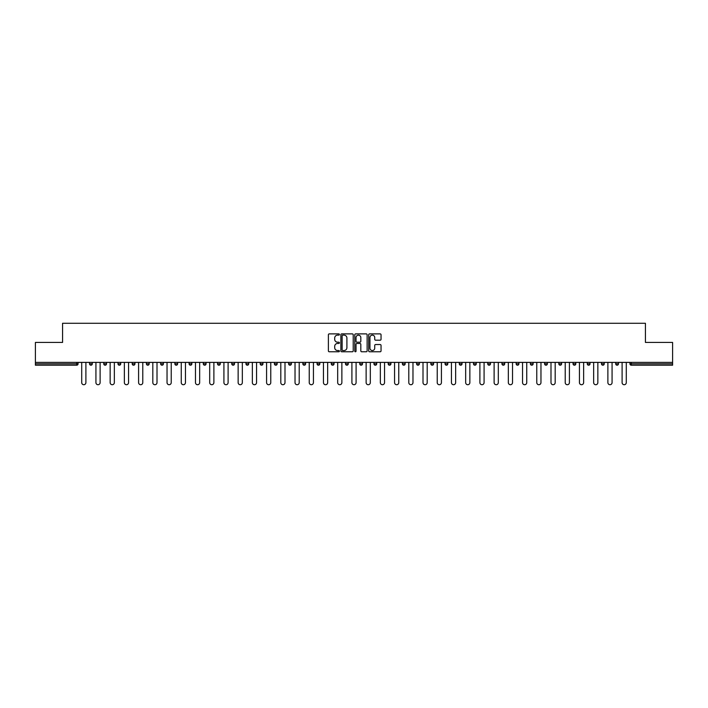 <?xml version="1.0" encoding="UTF-8"?>
<svg xmlns="http://www.w3.org/2000/svg" width="708" height="708" viewBox="0 0 708 708"><rect width="100%" height="100%" fill="white"/><g stroke="black" fill="none" stroke-linecap="round" stroke-linejoin="round"><path stroke-width="1.06" d="M339.415 334.512A0.628 0.628 0 0 0 338.787 333.884L329.282 333.884A0.894 0.894 0 0 0 328.388 334.778L328.388 350.885A0.894 0.894 0 0 0 329.282 351.779L338.787 351.779A0.628 0.628 0 0 0 339.415 351.15A0.628 0.628 0 0 0 338.787 350.531L337.557 350.531A2.867 2.867 0 0 1 334.698 347.663L334.698 346.327A2.867 2.867 0 0 1 337.557 343.46L338.787 343.46A0.628 0.628 0 0 0 339.415 342.831A0.628 0.628 0 0 0 338.787 342.203L337.557 342.203A2.867 2.867 0 0 1 334.698 339.344L334.698 337.999A2.867 2.867 0 0 1 337.557 335.141L338.787 335.141A0.628 0.628 0 0 0 339.415 334.512M380.152 340.194A0.894 0.894 0 0 0 381.046 339.3L381.046 334.778A0.894 0.894 0 0 0 380.152 333.884L369.594 333.884A0.894 0.894 0 0 0 368.7 334.778L368.7 350.885A0.894 0.894 0 0 0 369.594 351.779L380.152 351.779A0.894 0.894 0 0 0 381.046 350.885L381.046 345.424A0.894 0.894 0 0 0 380.152 344.531L375.629 344.531A0.894 0.894 0 0 0 374.736 345.424L374.736 348.132A2.39 2.39 0 0 1 372.346 350.531A2.39 2.39 0 0 1 369.948 348.132L369.948 337.53A2.39 2.39 0 0 1 372.346 335.141A2.39 2.39 0 0 1 374.736 337.53L374.736 339.3A0.894 0.894 0 0 0 375.629 340.194L380.152 340.194M35.4 362.39L35.4 342.424L62.57 342.424L62.57 323.282L645.43 323.282L645.43 342.424L672.6 342.424L672.6 362.39L35.4 362.39L35.4 363.841L76.694 363.841L76.694 362.39M353.221 334.778A0.894 0.894 0 0 0 352.319 333.884L341.76 333.884A0.894 0.894 0 0 0 340.867 334.778L340.867 350.885A0.894 0.894 0 0 0 341.76 351.779L352.319 351.779A0.894 0.894 0 0 0 353.221 350.885L353.221 334.778M355.681 333.884L366.24 333.884A0.894 0.894 0 0 1 367.133 334.778L367.133 350.885A0.894 0.894 0 0 1 366.24 351.779L361.717 351.779A0.894 0.894 0 0 1 360.823 350.885L360.823 344.353A0.894 0.894 0 0 0 359.93 343.46L356.929 343.46A0.894 0.894 0 0 0 356.036 344.353L356.036 351.15A0.628 0.628 0 0 1 355.407 351.779A0.628 0.628 0 0 1 354.779 351.15L354.779 334.778A0.894 0.894 0 0 1 355.681 333.884M78.066 362.39L78.066 363.841A1.372 1.372 0 0 1 76.694 365.213L35.4 365.213L35.4 363.841M672.6 362.39L672.6 365.213L631.306 365.213A1.372 1.372 0 0 1 629.934 363.841L629.934 362.39M92.279 362.39L92.279 363.841L89.544 363.841A1.372 1.372 0 0 0 90.916 365.213A1.372 1.372 0 0 1 89.544 363.841L89.544 362.39M76.694 365.213A1.372 1.372 0 0 0 78.066 363.841A1.372 1.372 0 0 1 76.694 365.213L76.694 363.841L78.066 363.841M103.766 362.39L103.766 363.841L103.766 362.39M106.501 362.39L106.501 363.841L106.501 362.39M120.723 362.39L120.723 363.841L117.988 363.841A1.372 1.372 0 0 0 119.36 365.213A1.372 1.372 0 0 1 117.988 363.841L117.988 362.39M132.21 362.39L132.21 363.841L132.21 362.39M134.945 362.39L134.945 363.841A1.372 1.372 0 0 1 133.582 365.213A1.372 1.372 0 0 1 132.21 363.841A1.372 1.372 0 0 0 133.582 365.213A1.372 1.372 0 0 0 134.945 363.841A1.372 1.372 0 0 1 133.582 365.213A1.372 1.372 0 0 1 132.21 363.841L134.945 363.841M146.432 363.841A1.372 1.372 0 0 0 147.795 365.213A1.372 1.372 0 0 0 149.167 363.841A1.372 1.372 0 0 1 147.795 365.213A1.372 1.372 0 0 0 149.167 363.841L149.167 362.39L149.167 363.841L146.432 363.841A1.372 1.372 0 0 0 147.795 365.213A1.372 1.372 0 0 1 146.432 363.841L146.432 362.39M163.389 362.39L163.389 363.841A1.372 1.372 0 0 1 162.017 365.213A1.372 1.372 0 0 1 160.654 363.841L160.654 362.39M176.239 365.213A1.372 1.372 0 0 0 177.611 363.841L177.611 362.39L177.611 363.841A1.372 1.372 0 0 1 176.239 365.213A1.372 1.372 0 0 1 174.876 363.841L174.876 362.39M191.833 362.39L191.833 363.841A1.372 1.372 0 0 1 190.461 365.213A1.372 1.372 0 0 1 189.098 363.841L189.098 362.39M206.046 362.39L206.046 363.841A1.372 1.372 0 0 1 204.683 365.213A1.372 1.372 0 0 1 203.311 363.841L203.311 362.39M218.905 365.213A1.372 1.372 0 0 0 220.268 363.841L220.268 362.39L220.268 363.841A1.372 1.372 0 0 1 218.905 365.213A1.372 1.372 0 0 1 217.533 363.841L217.533 362.39M234.49 362.39L234.49 363.841A1.372 1.372 0 0 1 233.127 365.213A1.372 1.372 0 0 1 231.755 363.841L231.755 362.39M248.712 362.39L248.712 363.841A1.372 1.372 0 0 1 247.34 365.213A1.372 1.372 0 0 1 245.977 363.841L245.977 362.39M262.934 362.39L262.934 363.841L260.199 363.841A1.372 1.372 0 0 0 261.562 365.213A1.372 1.372 0 0 1 260.199 363.841L260.199 362.39M277.155 362.39L277.155 363.841A1.372 1.372 0 0 1 275.784 365.213A1.372 1.372 0 0 1 274.421 363.841L274.421 362.39M291.377 362.39L291.377 363.841A1.372 1.372 0 0 1 290.006 365.213A1.372 1.372 0 0 1 288.643 363.841L288.643 362.39M305.591 362.39L305.591 363.841A1.372 1.372 0 0 1 304.228 365.213A1.372 1.372 0 0 1 302.856 363.841L302.856 362.39M318.45 365.213A1.372 1.372 0 0 0 319.812 363.841L319.812 362.39L319.812 363.841A1.372 1.372 0 0 1 318.45 365.213A1.372 1.372 0 0 1 317.078 363.841L317.078 362.39M334.034 362.39L334.034 363.841A1.372 1.372 0 0 1 332.671 365.213A1.372 1.372 0 0 1 331.3 363.841L331.3 362.39M348.256 362.39L348.256 363.841A1.372 1.372 0 0 1 346.893 365.213A1.372 1.372 0 0 1 345.522 363.841L345.522 362.39M359.744 362.39L359.744 363.841L359.744 362.39M362.478 362.39L362.478 363.841A1.372 1.372 0 0 1 361.107 365.213A1.372 1.372 0 0 1 359.744 363.841L362.478 363.841A1.372 1.372 0 0 1 361.107 365.213M373.966 362.39L373.966 363.841L373.966 362.39M376.7 362.39L376.7 363.841A1.372 1.372 0 0 1 375.329 365.213A1.372 1.372 0 0 1 373.966 363.841L376.7 363.841A1.372 1.372 0 0 1 375.329 365.213M388.188 362.39L388.188 363.841L388.188 362.39M390.922 362.39L390.922 363.841L390.922 362.39M402.409 362.39L402.409 363.841L402.409 362.39M405.144 362.39L405.144 363.841L405.144 362.39M419.357 362.39L419.357 363.841A1.372 1.372 0 0 1 417.994 365.213A1.372 1.372 0 0 1 416.623 363.841L416.623 362.39M433.579 362.39L433.579 363.841L430.845 363.841A1.372 1.372 0 0 0 432.216 365.213A1.372 1.372 0 0 1 430.845 363.841L430.845 362.39M447.801 362.39L447.801 363.841A1.372 1.372 0 0 1 446.438 365.213A1.372 1.372 0 0 1 445.066 363.841L445.066 362.39M459.288 362.39L459.288 363.841L459.288 362.39M462.023 362.39L462.023 363.841L462.023 362.39M476.245 362.39L476.245 363.841A1.372 1.372 0 0 1 474.873 365.213A1.372 1.372 0 0 1 473.51 363.841L473.51 362.39M490.467 362.39L490.467 363.841L487.732 363.841A1.372 1.372 0 0 0 489.095 365.213A1.372 1.372 0 0 1 487.732 363.841L487.732 362.39M504.689 362.39L504.689 363.841A1.372 1.372 0 0 1 503.317 365.213A1.372 1.372 0 0 1 501.954 363.841L501.954 362.39M518.902 362.39L518.902 363.841L516.167 363.841A1.372 1.372 0 0 0 517.539 365.213A1.372 1.372 0 0 1 516.167 363.841L516.167 362.39M533.124 362.39L533.124 363.841A1.372 1.372 0 0 1 531.761 365.213A1.372 1.372 0 0 1 530.389 363.841L530.389 362.39M547.346 362.39L547.346 363.841L544.611 363.841A1.372 1.372 0 0 0 545.983 365.213A1.372 1.372 0 0 1 544.611 363.841L544.611 362.39M561.568 362.39L561.568 363.841A1.372 1.372 0 0 1 560.205 365.213A1.372 1.372 0 0 1 558.833 363.841L558.833 362.39M575.79 362.39L575.79 363.841L573.055 363.841A1.372 1.372 0 0 0 574.418 365.213A1.372 1.372 0 0 1 573.055 363.841L573.055 362.39M590.012 362.39L590.012 363.841L587.277 363.841A1.372 1.372 0 0 0 588.64 365.213A1.372 1.372 0 0 1 587.277 363.841L587.277 362.39M604.234 362.39L604.234 363.841L601.499 363.841A1.372 1.372 0 0 0 602.862 365.213A1.372 1.372 0 0 1 601.499 363.841L601.499 362.39M618.456 362.39L618.456 363.841A1.372 1.372 0 0 1 617.084 365.213A1.372 1.372 0 0 1 615.721 363.841L615.721 362.39M92.279 363.841A1.372 1.372 0 0 1 90.916 365.213A1.372 1.372 0 0 0 92.279 363.841A1.372 1.372 0 0 1 90.916 365.213A1.372 1.372 0 0 1 89.544 363.841M105.138 365.213A1.372 1.372 0 0 1 103.766 363.841A1.372 1.372 0 0 0 105.138 365.213A1.372 1.372 0 0 0 106.501 363.841A1.372 1.372 0 0 1 105.138 365.213A1.372 1.372 0 0 1 103.766 363.841L106.501 363.841A1.372 1.372 0 0 1 105.138 365.213M120.723 363.841A1.372 1.372 0 0 1 119.36 365.213A1.372 1.372 0 0 0 120.723 363.841A1.372 1.372 0 0 1 119.36 365.213A1.372 1.372 0 0 1 117.988 363.841M261.562 365.213A1.372 1.372 0 0 0 262.934 363.841A1.372 1.372 0 0 1 261.562 365.213A1.372 1.372 0 0 1 260.199 363.841M389.55 365.213A1.372 1.372 0 0 1 388.188 363.841A1.372 1.372 0 0 0 389.55 365.213A1.372 1.372 0 0 0 390.922 363.841A1.372 1.372 0 0 1 389.55 365.213A1.372 1.372 0 0 1 388.188 363.841L390.922 363.841M403.772 365.213A1.372 1.372 0 0 1 402.409 363.841A1.372 1.372 0 0 0 403.772 365.213A1.372 1.372 0 0 0 405.144 363.841A1.372 1.372 0 0 1 403.772 365.213A1.372 1.372 0 0 1 402.409 363.841L405.144 363.841A1.372 1.372 0 0 1 403.772 365.213M433.579 363.841A1.372 1.372 0 0 1 432.216 365.213A1.372 1.372 0 0 0 433.579 363.841A1.372 1.372 0 0 1 432.216 365.213A1.372 1.372 0 0 1 430.845 363.841M460.66 365.213A1.372 1.372 0 0 1 459.288 363.841A1.372 1.372 0 0 0 460.66 365.213A1.372 1.372 0 0 0 462.023 363.841A1.372 1.372 0 0 1 460.66 365.213A1.372 1.372 0 0 1 459.288 363.841L462.023 363.841M489.095 365.213A1.372 1.372 0 0 0 490.467 363.841A1.372 1.372 0 0 1 489.095 365.213A1.372 1.372 0 0 1 487.732 363.841M518.902 363.841A1.372 1.372 0 0 1 517.539 365.213A1.372 1.372 0 0 0 518.902 363.841A1.372 1.372 0 0 1 517.539 365.213A1.372 1.372 0 0 1 516.167 363.841M545.983 365.213A1.372 1.372 0 0 0 547.346 363.841A1.372 1.372 0 0 1 545.983 365.213A1.372 1.372 0 0 1 544.611 363.841M560.205 365.213A1.372 1.372 0 0 0 561.568 363.841A1.372 1.372 0 0 1 560.205 365.213M574.418 365.213A1.372 1.372 0 0 0 575.79 363.841A1.372 1.372 0 0 1 574.418 365.213A1.372 1.372 0 0 1 573.055 363.841M588.64 365.213A1.372 1.372 0 0 0 590.012 363.841A1.372 1.372 0 0 1 588.64 365.213A1.372 1.372 0 0 1 587.277 363.841M602.862 365.213A1.372 1.372 0 0 0 604.234 363.841A1.372 1.372 0 0 1 602.862 365.213A1.372 1.372 0 0 1 601.499 363.841M342.752 335.141A0.628 0.628 0 0 0 342.123 335.76L342.123 349.902A0.628 0.628 0 0 0 342.752 350.531L344.044 350.531A2.867 2.867 0 0 0 346.911 347.663L346.911 337.999A2.867 2.867 0 0 0 344.044 335.141L342.752 335.141M360.823 337.574A2.39 2.39 0 0 0 358.425 335.185A2.39 2.39 0 0 0 356.036 337.574L356.036 341.309A0.894 0.894 0 0 0 356.929 342.203L359.93 342.203A0.894 0.894 0 0 0 360.823 341.309L360.823 337.574M81.712 362.39L81.712 382.621A2.097 2.097 0 0 0 83.809 384.718A2.097 2.097 0 0 0 85.898 382.621L85.898 362.39M95.925 362.39L95.925 382.621A2.097 2.097 0 0 0 98.023 384.718A2.097 2.097 0 0 0 100.12 382.621L100.12 362.39M110.147 362.39L110.147 382.621A2.097 2.097 0 0 0 112.245 384.718A2.097 2.097 0 0 0 114.342 382.621L114.342 362.39M124.369 362.39L124.369 382.621A2.097 2.097 0 0 0 126.467 384.718A2.097 2.097 0 0 0 128.564 382.621L128.564 362.39M138.591 362.39L138.591 382.621A2.097 2.097 0 0 0 140.688 384.718A2.097 2.097 0 0 0 142.786 382.621L142.786 362.39M152.813 362.39L152.813 382.621A2.097 2.097 0 0 0 154.91 384.718A2.097 2.097 0 0 0 157.008 382.621L157.008 362.39M167.035 362.39L167.035 382.621A2.097 2.097 0 0 0 169.132 384.718A2.097 2.097 0 0 0 171.23 382.621L171.23 362.39M181.257 362.39L181.257 382.621A2.097 2.097 0 0 0 183.354 384.718A2.097 2.097 0 0 0 185.452 382.621L185.452 362.39M195.479 362.39L195.479 382.621A2.097 2.097 0 0 0 197.567 384.718A2.097 2.097 0 0 0 199.665 382.621L199.665 362.39M209.692 362.39L209.692 382.621A2.097 2.097 0 0 0 211.789 384.718A2.097 2.097 0 0 0 213.887 382.621L213.887 362.39M223.914 362.39L223.914 382.621A2.097 2.097 0 0 0 226.011 384.718A2.097 2.097 0 0 0 228.109 382.621L228.109 362.39M238.136 362.39L238.136 382.621A2.097 2.097 0 0 0 240.233 384.718A2.097 2.097 0 0 0 242.331 382.621L242.331 362.39M252.358 362.39L252.358 382.621A2.097 2.097 0 0 0 254.455 384.718A2.097 2.097 0 0 0 256.553 382.621L256.553 362.39M266.58 362.39L266.58 382.621A2.097 2.097 0 0 0 268.677 384.718A2.097 2.097 0 0 0 270.775 382.621L270.775 362.39M280.802 362.39L280.802 382.621A2.097 2.097 0 0 0 282.899 384.718A2.097 2.097 0 0 0 284.997 382.621L284.997 362.39M295.024 362.39L295.024 382.621A2.097 2.097 0 0 0 297.121 384.718A2.097 2.097 0 0 0 299.21 382.621L299.21 362.39M309.237 362.39L309.237 382.621A2.097 2.097 0 0 0 311.334 384.718A2.097 2.097 0 0 0 313.432 382.621L313.432 362.39M323.459 362.39L323.459 382.621A2.097 2.097 0 0 0 325.556 384.718A2.097 2.097 0 0 0 327.654 382.621L327.654 362.39M337.681 362.39L337.681 382.621A2.097 2.097 0 0 0 339.778 384.718A2.097 2.097 0 0 0 341.875 382.621L341.875 362.39M351.903 362.39L351.903 382.621A2.097 2.097 0 0 0 354 384.718A2.097 2.097 0 0 0 356.097 382.621L356.097 362.39M366.125 362.39L366.125 382.621A2.097 2.097 0 0 0 368.222 384.718A2.097 2.097 0 0 0 370.319 382.621L370.319 362.39M380.346 362.39L380.346 382.621A2.097 2.097 0 0 0 382.444 384.718A2.097 2.097 0 0 0 384.541 382.621L384.541 362.39M394.568 362.39L394.568 382.621A2.097 2.097 0 0 0 396.666 384.718A2.097 2.097 0 0 0 398.763 382.621L398.763 362.39M408.79 362.39L408.79 382.621A2.097 2.097 0 0 0 410.879 384.718A2.097 2.097 0 0 0 412.976 382.621L412.976 362.39M423.003 362.39L423.003 382.621A2.097 2.097 0 0 0 425.101 384.718A2.097 2.097 0 0 0 427.198 382.621L427.198 362.39M437.225 362.39L437.225 382.621A2.097 2.097 0 0 0 439.323 384.718A2.097 2.097 0 0 0 441.42 382.621L441.42 362.39M451.447 362.39L451.447 382.621A2.097 2.097 0 0 0 453.545 384.718A2.097 2.097 0 0 0 455.642 382.621L455.642 362.39M465.669 362.39L465.669 382.621A2.097 2.097 0 0 0 467.767 384.718A2.097 2.097 0 0 0 469.864 382.621L469.864 362.39M479.891 362.39L479.891 382.621A2.097 2.097 0 0 0 481.989 384.718A2.097 2.097 0 0 0 484.086 382.621L484.086 362.39M494.113 362.39L494.113 382.621A2.097 2.097 0 0 0 496.211 384.718A2.097 2.097 0 0 0 498.308 382.621L498.308 362.39M508.335 362.39L508.335 382.621A2.097 2.097 0 0 0 510.433 384.718A2.097 2.097 0 0 0 512.521 382.621L512.521 362.39M522.548 362.39L522.548 382.621A2.097 2.097 0 0 0 524.646 384.718A2.097 2.097 0 0 0 526.743 382.621L526.743 362.39M536.77 362.39L536.77 382.621A2.097 2.097 0 0 0 538.868 384.718A2.097 2.097 0 0 0 540.965 382.621L540.965 362.39M550.992 362.39L550.992 382.621A2.097 2.097 0 0 0 553.09 384.718A2.097 2.097 0 0 0 555.187 382.621L555.187 362.39M565.214 362.39L565.214 382.621A2.097 2.097 0 0 0 567.312 384.718A2.097 2.097 0 0 0 569.409 382.621L569.409 362.39M579.436 362.39L579.436 382.621A2.097 2.097 0 0 0 581.534 384.718A2.097 2.097 0 0 0 583.631 382.621L583.631 362.39M593.658 362.39L593.658 382.621A2.097 2.097 0 0 0 595.755 384.718A2.097 2.097 0 0 0 597.853 382.621L597.853 362.39M607.88 362.39L607.88 382.621A2.097 2.097 0 0 0 609.977 384.718A2.097 2.097 0 0 0 612.075 382.621L612.075 362.39M622.102 362.39L622.102 382.621A2.097 2.097 0 0 0 624.19 384.718A2.097 2.097 0 0 0 626.288 382.621L626.288 362.39M631.306 362.39L631.306 363.841L672.6 363.841M629.934 363.841L631.306 363.841L631.306 365.213M162.017 365.213A1.372 1.372 0 0 0 163.389 363.841L160.654 363.841M177.611 363.841L174.876 363.841M190.461 365.213A1.372 1.372 0 0 0 191.833 363.841L189.098 363.841M204.683 365.213A1.372 1.372 0 0 0 206.046 363.841L203.311 363.841M220.268 363.841L217.533 363.841M233.127 365.213A1.372 1.372 0 0 0 234.49 363.841L231.755 363.841M247.34 365.213A1.372 1.372 0 0 0 248.712 363.841L245.977 363.841M275.784 365.213A1.372 1.372 0 0 0 277.155 363.841L274.421 363.841M290.006 365.213A1.372 1.372 0 0 0 291.377 363.841L288.643 363.841M304.228 365.213A1.372 1.372 0 0 0 305.591 363.841L302.856 363.841M319.812 363.841L317.078 363.841M332.671 365.213A1.372 1.372 0 0 0 334.034 363.841L331.3 363.841M346.893 365.213A1.372 1.372 0 0 0 348.256 363.841L345.522 363.841M417.994 365.213A1.372 1.372 0 0 0 419.357 363.841L416.623 363.841M446.438 365.213A1.372 1.372 0 0 0 447.801 363.841L445.066 363.841M474.873 365.213A1.372 1.372 0 0 0 476.245 363.841L473.51 363.841M503.317 365.213A1.372 1.372 0 0 0 504.689 363.841L501.954 363.841M531.761 365.213A1.372 1.372 0 0 0 533.124 363.841L530.389 363.841M561.568 363.841L558.833 363.841M617.084 365.213A1.372 1.372 0 0 0 618.456 363.841L615.721 363.841"/></g></svg>
